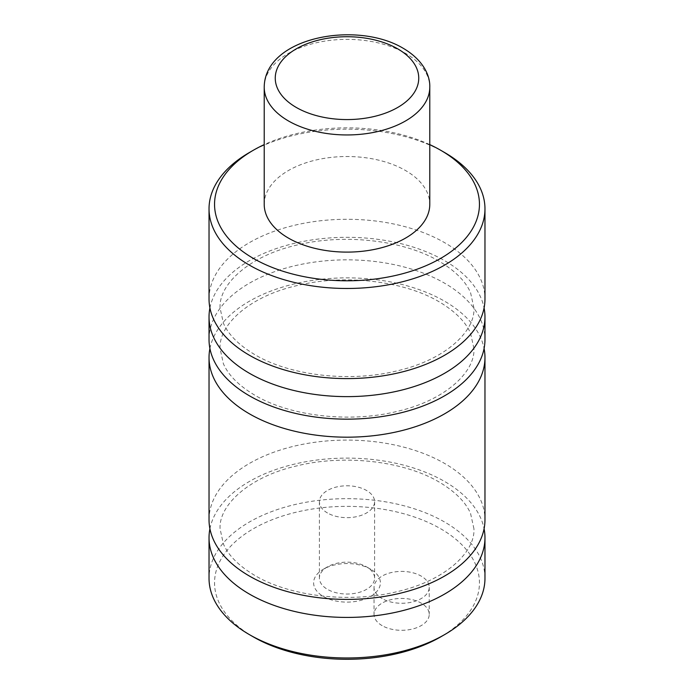 <?xml version="1.0" encoding="UTF-8"?>
<svg xmlns="http://www.w3.org/2000/svg" width="694" height="694" viewBox="0 0 694 694"><rect width="100%" height="100%" fill="white"/><g stroke="black" fill="none" stroke-linecap="round" stroke-linejoin="round"><path stroke-width="0.52" stroke-dasharray="3.47 2.6" d="M209.918 307.954A137.967 79.654 180 0 1 301.508 241.772A137.967 79.654 180 0 1 444.559 260.64A137.967 79.654 180 0 1 484.082 307.954M209.918 348.509A137.967 79.654 180 0 1 301.508 282.319A137.967 79.654 180 0 1 444.559 301.196A137.967 79.654 180 0 1 484.082 348.509M209.918 528.759A137.967 79.654 180 0 1 301.508 462.568A137.967 79.654 180 0 1 444.559 481.445A137.967 79.654 180 0 1 484.082 528.759M382.125 625.641A27.595 15.927 180 0 1 374.04 614.372A27.595 15.927 180 0 1 391.078 599.651A27.595 15.927 180 0 1 421.145 603.103A27.595 15.927 180 0 1 429.23 614.372A27.595 15.927 180 0 1 412.193 629.094A27.595 15.927 180 0 1 382.125 625.641M382.125 598.601A27.595 15.927 180 0 1 374.04 587.332A27.595 15.927 180 0 1 391.078 572.619A27.595 15.927 180 0 1 421.145 576.072A27.595 15.927 180 0 1 429.23 587.332A27.595 15.927 180 0 1 412.193 602.054A27.595 15.927 180 0 1 382.125 598.601M366.51 566.833L370.613 569.201A33.39 19.276 180 0 1 370.613 596.458A33.39 19.276 180 0 1 323.387 596.458A33.39 19.276 180 0 1 323.387 569.201A33.39 19.276 180 0 1 370.613 569.201L366.51 566.833A27.595 15.927 180 0 1 374.595 578.102A27.595 15.927 180 0 1 357.557 592.815A27.595 15.927 180 0 1 327.49 589.362A27.595 15.927 180 0 1 319.405 578.102A27.595 15.927 180 0 1 327.49 566.833A27.595 15.927 180 0 1 366.51 566.833M327.49 512.987A27.595 15.927 180 0 1 319.405 501.719A27.595 15.927 180 0 1 336.443 487.006A27.595 15.927 180 0 1 366.51 490.458A27.595 15.927 180 0 1 374.595 501.719A27.595 15.927 180 0 1 357.557 516.44A27.595 15.927 180 0 1 327.49 512.987M253.336 636.901A132.45 76.47 180 0 1 253.345 528.759A132.45 76.47 180 0 1 440.655 528.759A132.45 76.47 180 0 1 440.655 636.901M484.967 578.328A137.967 79.654 0 0 0 444.559 522.001A137.967 79.654 0 0 0 294.204 504.729A137.967 79.654 0 0 0 209.033 578.328M264.214 204.314A82.786 47.791 180 0 1 315.319 160.158A82.786 47.791 180 0 1 405.539 170.524A82.786 47.791 180 0 1 429.786 204.314M209.033 298.949A137.967 79.654 180 0 1 294.204 225.35A137.967 79.654 180 0 1 444.559 242.622A137.967 79.654 180 0 1 484.967 298.949M209.033 339.505A137.967 79.654 180 0 1 294.204 265.906A137.967 79.654 180 0 1 444.559 283.178A137.967 79.654 180 0 1 484.967 339.505M209.033 519.745A137.967 79.654 180 0 1 294.204 446.155A137.967 79.654 180 0 1 444.559 463.419A137.967 79.654 180 0 1 484.967 519.745M249.441 152.498A137.967 79.654 180 0 1 444.559 152.498M429.786 144.621A132.45 76.47 0 0 0 264.214 144.621M264.214 87.158A82.786 47.791 180 0 1 315.319 43.002A82.786 47.791 180 0 1 405.539 53.36A82.786 47.791 180 0 1 429.786 87.158M473.933 307.954L470.567 292.668C465.596 281.226 455.082 270.738 439.042 261.196C404.021 240.324 344.562 233.279 297.214 244.991C248.99 255.86 218.662 284.497 220.067 307.954L223.39 323.152C228.343 334.621 238.866 345.152 254.958 354.721C289.979 375.593 349.438 382.628 396.786 370.926C445.01 360.056 475.338 331.42 473.933 307.954M473.933 348.509L470.567 333.224C465.596 321.782 455.082 311.294 439.042 301.743C404.021 280.879 344.562 273.835 297.214 285.546C248.99 296.416 218.662 325.052 220.067 348.509L223.39 363.708C228.343 375.176 238.866 385.708 254.958 395.276C289.979 416.148 349.438 423.184 396.786 411.473C445.01 400.612 475.338 371.975 473.933 348.509M473.933 528.759L470.567 513.465C465.596 502.031 455.082 491.534 439.042 481.992C404.021 461.12 344.562 454.084 297.214 465.795C248.99 476.665 218.662 505.301 220.067 528.759L223.39 543.949C228.343 555.426 238.866 565.948 254.958 575.526C289.979 596.389 349.438 603.433 396.786 591.722C445.01 580.852 475.338 552.216 473.933 528.759M374.04 587.332L374.04 614.372M327.49 566.833L323.387 569.201M319.405 501.719L319.405 578.102M374.595 501.719L374.595 578.102M429.23 587.332L429.23 614.372"/><path stroke-width="1.04" d="M484.082 307.954A137.967 79.654 180 0 1 484.967 316.967A137.967 79.654 180 0 1 399.796 390.566A137.967 79.654 180 0 1 249.441 373.294A137.967 79.654 180 0 1 209.033 316.967A137.967 79.654 180 0 1 209.918 307.954M484.082 348.509A137.967 79.654 180 0 1 484.967 357.523A137.967 79.654 180 0 1 399.796 431.121A137.967 79.654 180 0 1 249.441 413.85A137.967 79.654 180 0 1 209.033 357.523A137.967 79.654 180 0 1 209.918 348.509M484.082 528.759A137.967 79.654 180 0 1 484.967 537.772A137.967 79.654 180 0 1 399.796 611.362A137.967 79.654 180 0 1 249.441 594.099A137.967 79.654 180 0 1 209.033 537.772A137.967 79.654 180 0 1 209.918 528.759M253.345 258.394A132.45 76.47 0 0 0 440.655 258.394A132.45 76.47 0 0 0 440.655 150.242L444.559 152.498A137.967 79.654 180 0 1 484.967 208.825A137.967 79.654 180 0 1 399.796 282.415A137.967 79.654 180 0 1 249.441 265.151A137.967 79.654 180 0 1 209.033 208.825A137.967 79.654 180 0 1 249.441 152.498L253.345 150.242A132.45 76.47 0 0 0 253.345 258.394M444.559 634.646L440.655 636.901A132.45 76.47 180 0 1 253.345 636.901L249.441 634.646A137.967 79.654 0 0 0 444.559 634.646A137.967 79.654 0 0 0 484.967 578.328L484.967 537.772M429.786 87.158L429.786 204.314A82.786 47.791 180 0 1 378.681 248.469A82.786 47.791 180 0 1 288.461 238.111A82.786 47.791 180 0 1 264.214 204.314L264.214 87.158A82.786 47.791 180 0 0 288.461 120.956A82.786 47.791 180 0 0 378.681 131.313A82.786 47.791 180 0 0 429.786 87.158C430.237 74.969 422.551 59.632 403.249 48.311C356.56 20.265 264.735 37.112 264.214 87.158M484.967 208.825L484.967 298.949A137.967 79.654 180 0 1 399.796 372.539A137.967 79.654 180 0 1 249.441 355.267A137.967 79.654 180 0 1 209.033 298.949L209.033 208.825M484.967 316.967L484.967 339.505A137.967 79.654 180 0 1 399.796 413.095A137.967 79.654 180 0 1 249.441 395.823A137.967 79.654 180 0 1 209.033 339.505L209.033 316.967M484.967 357.523L484.967 519.745A137.967 79.654 180 0 1 399.796 593.335A137.967 79.654 180 0 1 249.441 576.072A137.967 79.654 180 0 1 209.033 519.745L209.033 357.523M253.345 636.901L253.345 636.901A132.45 76.47 180 0 1 253.336 636.901L249.441 634.646A137.967 79.654 0 0 1 209.033 578.328L209.033 537.772M444.559 152.498L440.655 150.242A132.45 76.47 0 0 0 429.786 144.621M264.214 144.621A132.45 76.47 0 0 0 253.345 150.242M296.269 107.44A71.742 41.423 0 0 0 397.731 107.44A71.742 41.423 0 0 0 397.731 48.858A71.742 41.423 0 0 0 296.269 48.858A71.742 41.423 0 0 0 296.269 107.44"/></g></svg>
